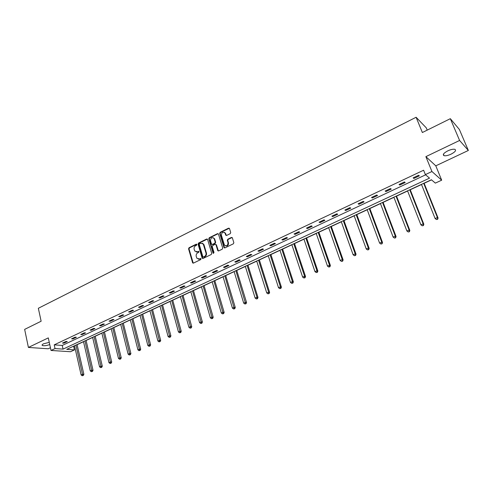 <?xml version="1.0" encoding="UTF-8"?>
<svg xmlns="http://www.w3.org/2000/svg" width="493" height="493" viewBox="0 0 493 493"><rect width="100%" height="100%" fill="white"/><g stroke="black" fill="none" stroke-linecap="round" stroke-linejoin="round"><path stroke-width="0.74" d="M196.892 244.46L196.257 244.164L189.022 247.745L188.566 248.842L192.646 262.911L193.435 263.108L200.737 259.583L200.99 258.646L199.474 258.954L196.904 258.283L196.22 256.385C195.918 254.826 196.417 253.649 197.699 252.847L198.648 252.385L198.901 251.461L197.391 251.769L194.815 251.097L194.15 249.23C193.854 247.677 194.347 246.5 195.629 245.699L196.565 245.237L196.892 244.46M196.793 244.269L189.485 247.88L189.029 248.977L193.244 263.17M200.953 258.591L199.474 258.954M198.864 251.412L197.391 251.769M447.829 150.84C443.682 153.076 442.418 154.685 444.033 155.665C445.697 156.022 448.026 155.529 451.033 154.18C455.205 151.949 456.481 150.334 454.86 149.33C453.19 148.978 450.842 149.478 447.829 150.84M49.263 342.364L43.575 343.794C42.17 344.502 41.757 345.057 42.336 345.47C44.013 346.006 46.484 345.704 49.744 344.576M230.243 233.657L230.718 232.523L229.51 228.592L228.555 228.167L220.18 232.314L219.705 233.442L224.019 247.622L224.9 247.899L233.362 243.813L233.842 242.673L232.314 237.755L231.408 237.447L227.791 239.216L227.31 240.344L228.037 242.716C227.778 245.773 226.564 246.531 224.389 244.984L221.419 235.334C221.69 232.271 222.91 231.525 225.067 233.097L225.739 235.136L226.632 235.432L230.243 233.657M425.373 174.602L431.936 171.521L441.679 180.185L435.337 183.113L431.393 179.748L66.728 349.371L74.449 349.901L70.499 351.731L51.025 350.455L55.043 348.569L63.061 349.118L429.514 178.139L425.373 174.602L423.604 170.221L54.23 344.847L55.043 348.569M51.025 350.455L48.296 337.89L28.403 347.436L24.65 329.386L41.135 321.226L38.343 308.285L416.104 117.26L422.365 132.525L450.325 118.684L459.593 140.462L425.878 156.645L431.936 171.521M207.596 239.432L206.672 239.006L198.531 243.037L198.069 244.14L202.124 258.024L203.042 258.468L211.257 254.493L211.731 253.377L207.596 239.432M209.279 237.712L217.536 233.627L218.411 233.898L222.707 248.065L222.232 249.193L218.652 250.925L217.783 250.66L215.928 244.62L215.071 244.355L212.717 245.508L212.249 246.623L214.011 252.539L213.025 253.014L208.81 238.828L209.279 237.712L209.728 237.86L217.98 233.774L217.536 233.627M450.325 118.684L459.365 129.456L468.35 150.464L459.593 140.462M28.403 347.436L48.191 348.773L50.428 347.719M427.209 130.127L426.266 127.847L416.104 117.26M54.23 344.847L62.241 345.445L425.625 174.818M63.825 343.183L67.294 341.557L65.97 341.446L62.5 343.079L63.825 343.183L63.677 342.524M72.872 338.925L76.384 337.274L75.072 337.157L71.559 338.814L72.872 338.925L72.724 338.266M82.041 334.611L85.597 332.935L84.297 332.806L80.735 334.488L82.041 334.611L81.887 333.946M91.334 330.242L94.939 328.541L93.645 328.406L90.034 330.107L91.334 330.242L91.174 329.57M100.745 325.805L104.405 324.086L103.123 323.938L99.463 325.663L100.745 325.805L100.584 325.133M110.29 321.313L114 319.569L112.731 319.409L109.021 321.159L110.29 321.313L110.124 320.641M119.965 316.759L123.725 314.996L122.474 314.824L118.708 316.592L119.965 316.759L119.799 316.081M129.776 312.143L133.585 310.35L132.346 310.171L128.531 311.964L129.776 312.143L129.604 311.459M139.722 307.466L143.58 305.648L142.36 305.45L138.49 307.275L139.722 307.466L139.544 306.775M149.804 302.72L153.724 300.872L152.51 300.668L148.59 302.511L149.804 302.72L149.625 302.03M160.034 297.901L164.003 296.034L162.807 295.812L158.832 297.686L160.034 297.901L159.843 297.211M170.405 293.021L174.43 291.129L173.253 290.895L169.216 292.793L170.405 293.021L170.214 292.324M180.925 288.072L185.011 286.15L183.846 285.903L179.754 287.832L180.925 288.072L180.728 287.37M191.592 283.05L195.739 281.096L194.593 280.837L190.44 282.791L191.592 283.05L191.395 282.347M202.42 277.953L206.629 275.975L205.501 275.698L201.286 277.682L202.42 277.953L202.216 277.245M213.401 272.783L217.672 270.774L216.563 270.484L212.286 272.5L213.401 272.783L213.192 272.074M224.549 267.539L228.881 265.499L227.791 265.197L223.452 267.237L224.549 267.539L224.333 266.824M235.864 262.214L240.257 260.144L239.185 259.823L234.785 261.9L235.864 262.214L235.642 261.493M247.344 256.81L251.8 254.708L250.752 254.376L246.284 256.483L247.344 256.81L247.116 256.089M258.991 251.325L263.521 249.193L262.492 248.842L257.956 250.98L258.991 251.325L258.763 250.598M270.823 245.76L275.421 243.591L274.416 243.228L269.807 245.397L270.823 245.76L270.589 245.027M282.834 240.103L287.505 237.909L286.519 237.521L281.842 239.727L282.834 240.103L282.594 239.37M295.03 234.366L299.769 232.135L298.807 231.728L294.062 233.965L295.03 234.366L294.783 233.627M307.416 228.536L312.229 226.269L311.293 225.849L306.467 228.123L307.416 228.536L307.157 227.797M319.994 222.614L324.881 220.316L323.969 219.872L319.07 222.183L319.994 222.614L319.735 221.868M332.769 216.6L337.736 214.264L336.848 213.808L331.875 216.15L332.769 216.6L332.504 215.854M345.747 210.493L350.794 208.12L349.938 207.639L344.878 210.024L345.747 210.493L345.476 209.741M358.935 204.287L364.062 201.871L363.23 201.372L358.091 203.794L358.935 204.287L358.657 203.529M372.332 197.983L377.546 195.524L376.744 195.006L371.525 197.465L372.332 197.983L372.049 197.218M385.951 191.567L391.251 189.078L390.481 188.536L385.169 191.037L385.951 191.567L385.662 190.803M399.792 185.054L405.178 182.521L404.439 181.954L399.04 184.499L399.792 185.054L399.496 184.29M413.867 178.435L419.34 175.859L418.631 175.268L413.146 177.856L413.867 178.435L413.559 177.659M73.383 346.277L74.523 345.883M77.093 344.687L83.52 341.698M86.096 340.503L92.635 337.459M95.217 336.257L101.872 333.163M104.454 331.962L111.233 328.813M113.821 327.605L120.717 324.4M123.312 323.192L130.331 319.926M132.925 318.718L140.074 315.397M142.674 314.189L149.952 310.806M152.559 309.592L159.966 306.147M162.573 304.933L170.122 301.426M172.735 300.212L180.413 296.638M183.032 295.418L190.859 291.782M193.478 290.562L201.446 286.858M204.065 285.638L212.187 281.86M214.812 280.64L223.082 276.795M225.708 275.575L234.132 271.655M236.763 270.429L245.348 266.442M247.979 265.216L256.73 261.148M259.361 259.922L268.278 255.775M270.91 254.554L279.993 250.327M282.631 249.101L291.893 244.793M294.531 243.567L303.971 239.179M306.609 237.953L316.235 233.472M318.872 232.246L328.683 227.686M331.321 226.46L341.329 221.807M343.966 220.574L354.165 215.835M356.809 214.603L367.211 209.765M369.849 208.539L380.46 203.603M383.104 202.376L393.925 197.342M396.563 196.115L407.606 190.982M410.244 189.756L421.509 184.518M424.14 183.291L431.529 179.859M425.878 156.645L435.794 165.833L468.35 150.464M435.794 165.833L441.679 180.185M73.63 346.296L74.449 349.901M62.241 345.445L63.061 349.118M196.152 251.972L197.847 251.898M198.266 259.152L199.936 259.078M207.374 239.08L198.987 243.178L198.525 244.281L202.826 258.535M199.603 243.733L199.277 244.51L202.839 256.705L203.486 257.013L204.49 256.526C205.791 255.719 206.29 254.536 205.982 252.964L203.245 243.986L200.602 243.24L199.603 243.733M202.352 243.185L203.985 244.756L206.438 253.094C206.746 254.665 206.247 255.855 204.946 256.656L203.942 257.143M215.768 244.429L216.452 244.929L218.399 250.992M209.728 237.86L209.26 238.976L213.592 253.359M214.245 238.914L214.054 238.464C211.922 237.01 210.739 237.774 210.505 240.757L211.54 244.171L212.397 244.417L214.745 243.271L215.213 242.149L214.245 238.914L214.689 239.062L213.309 237.743M214.689 239.062L215.663 242.291L215.188 243.413L212.84 244.559M224.29 232.308L225.504 233.251L226.349 235.506M225.64 245.908C227.649 246.192 228.592 245.175 228.475 242.858L228.037 242.716M232.135 237.527L228.228 239.364L227.754 240.492L228.475 242.858M229.294 228.253L220.624 232.468L220.149 233.59L224.635 247.973M74.492 345.759L81.129 374.939L82.59 374.292L83.872 374.329L77.068 344.564M82.756 375.469L82.177 375.728L83.268 375.481L82.756 375.469L75.928 345.094M82.177 375.728L81.129 374.939M83.872 374.329L83.268 375.481M83.49 341.575L90.281 370.896L91.76 370.243L93.029 370.286L86.065 340.373M91.926 371.426L91.334 371.691L92.431 371.445L91.926 371.426L84.944 340.897M91.334 371.691L90.281 370.896M93.029 370.286L92.431 371.445M92.604 337.335L99.555 366.798L101.053 366.139L102.31 366.194L95.186 336.134M101.213 367.334L100.615 367.599L101.718 367.353L101.213 367.334L94.077 336.651M100.615 367.599L99.555 366.798M102.31 366.194L101.718 367.353M101.841 333.04L108.953 362.645L110.469 361.973L111.714 362.041L104.424 331.838M110.629 363.181L110.019 363.452L111.128 363.205L110.629 363.181L103.333 332.344M110.019 363.452L108.953 362.645M111.714 362.041L111.128 363.205M111.202 328.683L118.474 358.436L120.015 357.758L121.247 357.832L113.791 327.481M120.169 358.978L119.552 359.249L120.662 359.003L120.169 358.978L112.712 327.981M119.552 359.249L118.474 358.436M121.247 357.832L120.662 359.003M120.686 324.271L128.131 354.171L129.69 353.481L130.91 353.567L123.281 323.069M129.838 354.714L129.215 354.985L130.325 354.744L129.838 354.714L122.215 323.562M129.215 354.985L128.131 354.171M130.91 353.567L130.325 354.744M130.3 319.803L137.917 349.851L139.501 349.149L140.708 349.247L132.894 318.595M139.642 350.387L139.008 350.671L140.123 350.424L139.642 350.387L131.853 319.082M139.008 350.671L137.917 349.851M140.708 349.247L140.123 350.424M140.043 315.267L147.838 345.464L149.441 344.755L150.636 344.866L142.643 314.059M149.576 346.006L148.935 346.289L150.057 346.049L149.576 346.006L141.614 314.54M148.935 346.289L147.838 345.464M150.636 344.866L150.057 346.049M149.921 310.676L157.896 341.02L159.522 340.306L160.7 340.423L152.522 309.462M159.658 341.563L159.005 341.852L160.126 341.612L159.658 341.563L151.517 309.931M159.005 341.852L157.896 341.02M160.7 340.423L160.126 341.612M159.935 306.017L168.095 336.516L169.746 335.788L170.911 335.912L162.542 304.803M169.875 337.058L169.216 337.354L170.338 337.107L169.875 337.058L161.55 305.266M169.216 337.354L168.095 336.516M170.911 335.912L170.338 337.107M170.085 301.297L178.441 331.943L180.111 331.21L181.258 331.345L172.698 300.083M180.235 332.492L179.563 332.787L180.691 332.547L180.235 332.492L171.724 300.533M179.563 332.787L178.441 331.943M181.258 331.345L180.691 332.547M180.383 296.509L188.93 327.309L190.625 326.563L191.759 326.711L182.995 295.289M190.742 327.857L190.064 328.159L191.198 327.919L190.742 327.857L182.046 295.732M190.064 328.159L188.93 327.309M191.759 326.711L191.198 327.919M190.822 291.653L199.573 322.613L201.292 321.849L202.401 322.015L193.441 290.432M201.403 323.161L200.713 323.463L201.847 323.223L201.403 323.161L192.504 290.864M200.713 323.463L199.573 322.613M202.401 322.015L201.847 323.223M201.409 286.723L210.363 317.843L212.107 317.073L213.204 317.245L204.028 285.509M212.212 318.392L211.515 318.7L212.649 318.46L212.212 318.392L203.116 285.928M211.515 318.7L210.363 317.843M213.204 317.245L212.649 318.46M212.15 281.731L221.314 313.006L223.082 312.223L224.161 312.408L214.769 280.511M223.181 313.554L222.472 313.868L223.612 313.628L223.181 313.554L213.882 280.924M222.472 313.868L221.314 313.006M224.161 312.408L223.612 313.628M223.039 276.665L232.419 308.094L234.218 307.305L235.278 307.503L225.671 275.439M234.311 308.649L233.59 308.969L234.736 308.729L234.311 308.649L224.802 275.846M233.59 308.969L232.419 308.094M235.278 307.503L234.736 308.729M234.095 271.52L243.69 303.115L245.514 302.314L246.555 302.523L236.72 270.3M245.6 303.67L244.873 303.99L246.019 303.756L245.6 303.67L235.882 270.694M244.873 303.99L243.69 303.115M246.555 302.523L246.019 303.756M245.304 266.306L255.134 298.062L256.982 297.248L257.999 297.476L247.936 265.08M257.063 298.616L256.323 298.943L257.469 298.709L257.063 298.616L256.982 297.248L247.116 265.462M256.323 298.943L255.134 298.062M257.999 297.476L257.469 298.709M256.687 261.013L266.744 292.934L268.617 292.102L269.616 292.349L259.318 259.786M268.691 293.489L267.939 293.822L269.092 293.588L268.691 293.489L268.617 292.102L258.523 260.156M267.939 293.822L266.744 292.934M269.616 292.349L269.092 293.588M268.235 255.645L278.527 287.727L280.431 286.883L281.411 287.142L270.867 254.419M280.499 288.288L279.734 288.621L280.887 288.387L280.499 288.288L280.431 286.883L270.096 254.776M279.734 288.621L278.527 287.727M281.411 287.142L280.887 288.387M279.95 250.191L290.488 282.44L292.423 281.589L293.378 281.86L282.588 248.965M292.478 283L291.708 283.346L292.867 283.111L292.478 283L292.423 281.589L281.848 249.31M291.708 283.346L290.488 282.44M293.378 281.86L292.867 283.111M291.85 244.657L302.634 277.078L304.594 276.209L305.531 276.499L294.487 243.431M304.649 277.639L303.861 277.984L305.025 277.75L304.649 277.639L304.594 276.209L293.773 243.764M303.861 277.984L302.634 277.078M305.531 276.499L305.025 277.75M303.922 239.037L314.965 271.631L316.956 270.749L317.868 271.051L306.56 237.811M317.005 272.191L316.204 272.543L317.369 272.309L317.005 272.191L316.956 270.749L305.876 238.131M316.204 272.543L314.965 271.631M317.868 271.051L317.369 272.309M316.186 233.337L327.488 266.097L329.515 265.203L330.396 265.517L318.823 232.111M329.552 266.658L328.739 267.015L329.903 266.787L329.552 266.658L329.515 265.203L318.164 232.413M328.739 267.015L327.488 266.097M330.396 265.517L329.903 266.787M328.634 227.544L340.207 260.477L342.265 259.564L343.122 259.903L331.271 226.318M342.29 261.037L341.47 261.401L342.635 261.173L342.265 259.564L330.649 226.607M341.47 261.401L340.207 260.477M343.122 259.903L342.635 261.173M341.273 221.665L353.124 254.77L355.213 253.846L356.045 254.197L343.917 220.439M355.237 255.331L354.399 255.701L355.57 255.473L355.213 253.846L343.319 220.716M354.399 255.701L353.124 254.77M356.045 254.197L355.57 255.473M354.116 215.694L366.25 248.971L368.37 248.034L369.177 248.404L356.759 214.467M368.382 249.538L367.531 249.908L368.702 249.686L368.37 248.034L356.192 214.726M367.531 249.908L366.25 248.971M369.177 248.404L368.702 249.686M367.162 209.624L379.585 243.08L381.742 242.125L382.519 242.519L369.799 208.397M381.742 243.647L380.879 244.029L382.05 243.801L381.742 242.125L369.269 208.644M380.879 244.029L379.585 243.08M382.519 242.519L382.05 243.801M380.411 203.461L393.131 237.096L395.324 236.122L396.07 236.535L383.049 202.235M395.318 237.663L394.437 238.051L395.614 237.823L395.324 236.122L382.55 202.469M394.437 238.051L393.131 237.096M396.07 236.535L395.614 237.823M393.87 197.2L406.898 231.007L409.128 230.028L409.843 230.453L396.508 195.974M409.11 231.581L408.222 231.975L409.4 231.747L409.128 230.028L396.045 196.189M408.222 231.975L406.898 231.007M409.843 230.453L409.4 231.747M407.551 190.84L420.893 224.826L423.16 223.828L423.844 224.278L410.188 189.614M423.13 225.4L422.224 225.794L423.407 225.578L423.16 223.828L409.763 189.811M422.224 225.794L420.893 224.826M423.844 224.278L423.407 225.578M421.453 184.37L435.122 218.541L437.42 217.524L438.074 217.992L424.085 183.149M437.383 219.114L436.465 219.521L437.648 219.299L437.42 217.524L423.703 183.328M436.465 219.521L435.122 218.541M438.074 217.992L437.648 219.299M196.713 244.3L196.257 244.164M200.879 258.622L200.423 258.492M198.79 251.436L198.334 251.307M192.991 262.787L192.529 262.67M189.029 248.977L188.566 248.842M189.485 247.88L189.022 247.745M202.58 258.153L202.124 258.024M198.525 244.281L198.069 244.14M198.987 243.178L198.531 243.037M207.122 239.148L206.672 239.006M204.946 256.656L204.49 256.526M206.438 253.094L205.982 252.964M203.985 244.756L203.529 244.614M218.152 250.617L217.709 250.481M216.452 244.929L216.002 244.793M213.475 253.149L213.025 253.014M209.26 238.976L208.81 238.828M215.188 243.413L214.745 243.271M215.663 242.291L215.213 242.149M226.121 235.155L225.683 235.001M225.652 233.614L225.215 233.466M227.754 240.492L227.31 240.344M228.228 239.364L227.791 239.216M231.839 237.601L231.408 237.447M224.389 247.603L223.951 247.461M220.149 233.59L219.705 233.442M220.624 232.468L220.18 232.314M228.992 228.327L228.555 228.167M444.033 155.665L443.429 154.204M42.336 345.47L42.188 344.767M193.108 263.034L192.646 262.911M202.678 258.375L202.222 258.246M203.701 244.121L203.245 243.986M218.233 250.795L217.783 250.66M216.378 244.762L215.928 244.62M213.537 253.285L213.087 253.149M214.498 238.612L214.054 238.464M226.176 235.29L225.739 235.136M225.504 233.251L225.067 233.097M224.457 247.757L224.019 247.622"/></g></svg>
